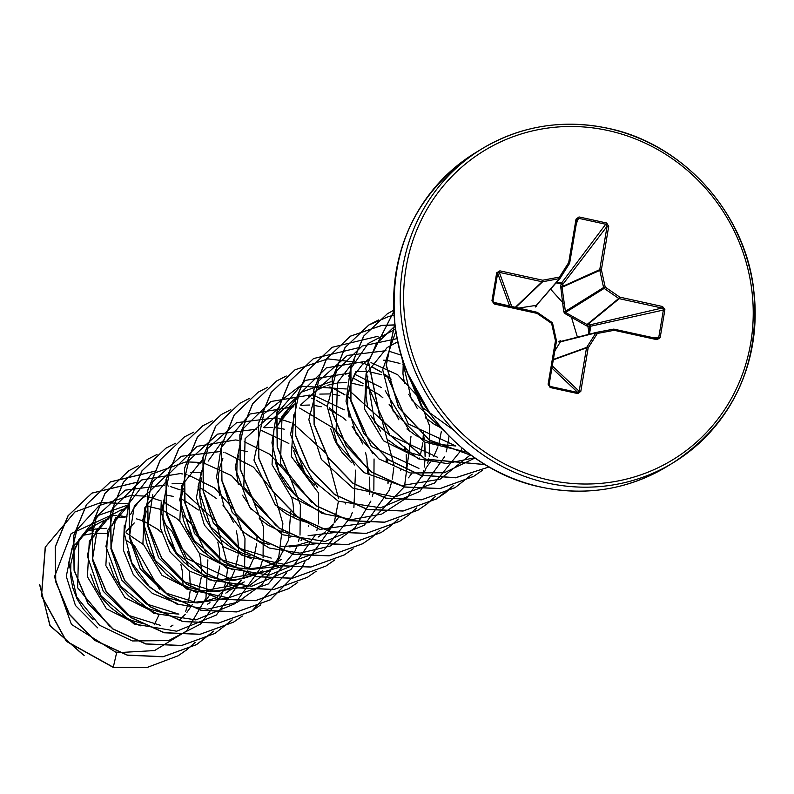 <?xml version="1.0" encoding="UTF-8"?>
<svg xmlns="http://www.w3.org/2000/svg" width="794" height="794" viewBox="0 0 794 794"><rect width="100%" height="100%" fill="white"/><g stroke="black" fill="none" stroke-linecap="round" stroke-linejoin="round"><path stroke-width="1.19" d="M588.414 334.423L589.813 326.423L586.478 325.818L564.911 313.541L563.71 311.754L560.643 286.098L561.259 283.915L562.748 284.46L562.013 287.229L565.536 312.469L587.034 324.488L589.882 324.865A1.38 1.072 -103.1 0 1 590.766 326.523L589.416 334.165M556.783 282.049L561.537 283.011A1.38 1.072 -142.7 0 1 562.748 284.46L607.092 226.25L606.219 224.355L578.618 218.3L577.01 219.65L569.685 262.963M536.933 305.879L535.245 307.03A1.38 0.596 -98.7 0 1 535.533 305.889L536.367 305.333L536.933 305.879M183.067 585.148L182.223 570.717L180.873 564.465M178.015 556.028L173.707 547.413L167.494 538.689M161.351 532.347L157.619 529.251L144.458 521.569M141.451 520.388L136.578 518.879M170.412 626.754L173.023 625.086M179.176 620.362L185.3 614.278M186.937 612.333L192.456 604.393M193.557 602.438L197.914 592.582M198.718 590.121L201.279 577.258M201.527 573.943L200.684 559.512L199.344 553.279M196.485 544.813L192.168 536.208L185.955 527.484M179.811 521.142L176.079 518.035L162.929 510.353M159.922 509.182L147.813 506.274M205.398 601.127L210.956 593.128M212.028 591.232L216.385 581.367M217.189 578.915L219.749 566.062M219.998 562.728L219.154 548.297L217.814 542.113M198.351 509.996L184.555 500.597M184.367 500.508L181.389 499.148M109.046 562.886L113.929 576.365L120.41 586.875L128.807 596.086L138.801 603.639L150.056 609.226L162.145 612.611L178.878 614.139M207.343 604.333L209.963 602.656M216.107 597.942L222.618 591.411M223.868 589.922L229.406 581.933M230.488 580.017L234.845 570.161M235.649 567.7L238.21 554.877M238.458 551.522L238.537 547.9M238.537 547.691L237.614 537.091L236.265 530.839M233.416 522.392L229.099 513.787L222.886 505.063M216.742 498.721L203.016 489.382M202.827 489.293L199.86 487.933M127.506 551.671L132.39 565.149L138.871 575.66L147.267 584.88L157.272 592.433L168.527 598.011L180.615 601.395L197.349 602.934L164.626 592.642L140.23 568.931L129.353 537.439L134.315 505.967L167.038 474.832M192.565 602.447L205.527 601.098L216.643 597.723M225.814 593.118L233.158 587.927M234.567 586.736L241.058 580.225M242.329 578.707L247.847 570.767M248.959 568.812L253.316 558.946M254.11 556.495L256.68 543.632M256.919 540.307L256.998 536.476M251.152 509.51L247.559 502.572L242.488 495.238M165.708 482.037L144.528 508.14L142.91 543.463L161.966 575.313L195.721 592.225L240.919 583.947L244.274 581.913L235.897 586.19L223.987 589.892L211.561 591.232L199.076 590.19L186.987 586.806L175.732 581.218L165.728 573.665L157.341 564.455L150.86 553.944L146.513 542.55L144.448 530.729L144.726 518.948L146.265 511.108M161.202 502.642L160.368 527.871L170.214 552.128L189.21 570.916L214.191 581.019L259.39 572.732L262.745 570.707L254.358 574.985L242.458 578.677L230.032 580.027L217.546 578.975L205.448 575.59L194.202 570.013L184.198 562.46L175.802 553.239L169.321 542.729L164.973 531.335L162.919 519.524L163.197 507.743L164.735 499.892M282.604 551.79L283.111 551.016M289.86 537.598L290.247 536.536M293.849 517.886L293.929 514.274M293.929 514.055L293.016 503.465L291.656 497.203M183.196 488.687L181.657 496.528L181.379 508.309L183.444 520.13L187.781 531.523L194.272 542.034L202.659 551.244L212.663 558.797L223.918 564.385L236.007 567.77L248.492 568.822L260.918 567.472L271.091 564.474M271.29 564.395L281.205 559.492L277.85 561.527M301.065 540.575L301.581 539.801M308.33 526.382L308.707 525.32M307.268 477.551L302.961 468.946L296.748 460.222M280.282 546.252L285.423 546.401L297.849 545.051L308.221 541.974M318.136 537.072L325.391 531.95M326.89 530.68L333.401 524.149M334.651 522.66L338.433 517.509M345.261 503.962L345.638 502.9M334.81 439.191L333.678 437.802M367.711 473.045L366.868 458.624L365.528 452.382M362.659 443.925L358.352 435.32L352.139 426.586M345.995 420.244L342.264 417.148L329.113 409.466M386.172 461.84L386.251 458.009M380.405 431.033L376.813 424.105L370.609 415.381M400.652 470.336L401.03 469.274M404.642 450.625L404.722 446.794M398.876 419.828L395.283 412.9L389.07 404.166M382.926 397.834L379.195 394.727L366.034 387.045M363.027 385.864L350.928 382.966M408.513 477.819L411.848 473.313M419.113 459.121L419.5 458.059M420.294 455.597L422.855 442.734M423.103 439.419L423.182 435.807M417.336 408.622L413.743 401.685L408.672 394.34M387.661 377.289L384.504 375.83M381.497 374.659L369.389 371.751M426.974 466.604L430.318 462.108M433.603 456.709L437.96 446.853M438.764 444.392L441.325 431.539M404.543 365.319L402.965 364.625M399.958 363.444L387.859 360.545M406.935 428.968L415.778 435.489L427.033 441.067L439.122 444.461L455.855 445.99L408.265 423.966L387.621 377.071M106.714 528.338L98.198 528.606M96.084 528.893L87.082 531.117M103.686 520.586L90.893 527.444L72.065 548.009L66.279 576.365L75.43 605.455L97.652 627.856M125.184 517.122L116.658 517.4M109.016 518.849L105.552 519.911M95.717 524.526L84.978 533.24L78.229 542.193L73.455 552.515L70.874 563.79L70.587 575.571L72.651 587.391L76.998 598.785L83.479 609.296L93.037 619.548M116.916 651.904L116.639 652.718L71.42 624.412L54.488 576.772L71.172 533.628L110.793 515.375L89.295 541.329L87.439 576.772L106.446 608.829L140.33 625.851M127.477 507.634L124.013 508.696M122.167 509.371L111.894 514.79L103.438 522.025L96.689 530.988L93.593 536.992L97.374 528.377L92.422 559.949L103.289 591.361L127.824 615.142L160.418 625.344M90.585 574.112L95.459 587.57L101.94 598.081L110.336 607.301L120.341 614.854L131.596 620.432L143.684 623.816M129.293 504.14L107.766 530.213L105.86 565.606L124.896 597.604L158.8 614.645M173.509 496.458L166.274 495.059M143.992 496.111L145.947 496.429L142.483 497.491M128.37 505.004L121.909 510.82L115.16 519.772L112.063 525.787L115.835 517.162L110.892 548.674L121.77 580.156L146.245 603.887L178.878 614.129M124.271 525.102L123.437 550.272L133.263 574.509L152.269 593.346L177.261 603.43M182.352 483.606L172.06 483.764M147.198 493.521L140.369 499.605L133.62 508.567L130.524 514.572M200.763 472.39L190.52 472.559M199.383 462.485L201.348 462.793L197.875 463.855M202.48 459.716L181.429 485.918L179.811 521.112L198.897 552.872L232.652 569.804M247.371 451.617L240.135 450.218M201.448 470.852L196.426 497.729L204.376 525.122L223.898 547.036L251.122 558.599M201.527 477.978L200.118 485.323L199.84 497.104L201.904 508.914L206.251 520.308L212.732 530.819L221.129 540.039L231.133 547.592L242.378 553.17L250.06 555.601M284.302 429.197L277.066 427.807M272.898 427.44L264.382 427.718M222.846 458.525L220.127 466.267M219.988 466.763L218.588 474.107L218.31 485.888L219.839 495.625M240.751 529.866L249.594 536.377L260.849 541.965L269.087 544.535M238.458 455.558L237.049 462.902L236.771 474.683L238.299 484.409M259.221 518.661L268.054 525.171L279.309 530.749L287.547 533.32M321.223 406.776L313.997 405.387M309.829 405.019L301.313 405.297M221.258 447.469L250.021 414.021L293.671 406.746L290.197 407.808M277.672 507.435L286.525 513.956L297.78 519.544L305.452 521.976M306.018 522.115L309.868 522.928M295.477 403.243L273.95 429.306L272.044 464.718L291.08 496.677L324.974 513.758M339.693 395.561L332.458 394.171M330.056 393.923L319.774 394.092M310.166 395.223L312.131 395.531L308.658 396.593M294.554 404.106L288.083 409.922L281.334 418.885L278.237 424.889L282.019 416.274L301.7 392.018L331.038 381.686M275.23 461.999L280.113 475.467L286.594 485.978L296.152 496.23M293.77 414.805L291.338 456.51L317.679 491.943M346.76 382.599L338.234 382.877M336.18 383.155L327.128 385.388M325.262 386.073L317.292 390.003M293.691 450.784L298.574 464.262L305.055 474.772L314.613 485.025M366.947 371.503L356.704 371.671M276.649 413.843L305.422 380.395L349.062 373.111L345.589 374.173M385.457 360.297L383.681 360.188M330.622 428.373L335.505 441.841L341.986 452.352L351.543 462.604M368.416 359.265L361.945 365.081L355.196 374.043L350.422 384.365L347.841 395.64L347.564 407.421L349.082 417.148M387.125 347.613L366.054 373.746L364.506 409.009L383.571 440.829L417.297 457.701M397.824 341.757L387.8 347.196M367.84 376.584L366.302 384.425L366.024 396.206L367.553 405.952M388.464 440.174L397.308 446.694L408.563 452.282L420.651 455.667M403.283 361.657L402.955 373.785L404.483 383.522M425.405 417.763L434.239 424.274L441.692 428.264M106.585 533.588L95.419 533.231M93.106 533.419L83.152 535.295M154.175 624.858L159.078 614.695M155.823 561.318L149.927 551.969M143.158 544.376L125.998 532.794M134.265 522.968L128.38 529.112M128.231 529.27L126.117 531.474M125.869 540.059L134.454 545.667L159.445 589.247M111.071 515.356L116.371 515.395M118.008 515.495L127.1 516.924M207.869 559.859L205.964 598.081L186.779 630.853L154.552 650.574L116.639 652.718L113.284 667.238L66.498 641.254L41.556 595.728L45.377 547.036L74.924 511.961L101.027 502.523L128.886 503.763M163.157 522.005L171.435 530.69M171.822 531.166L188.585 566.132M189.508 571.114L190.381 588.007M190.173 590.974L188.367 602.328M187.841 604.472L185.597 611.638M83.211 654.911L50.111 625.662L39.779 585.327M113.125 667.337L146.741 667.625L178.154 655.775L146.9 667.536L113.125 667.337L66.339 641.354L41.407 595.818L45.228 547.126L74.844 512.011M84.134 655.487L49.962 625.761L39.7 584.404M454.247 430.527L421.485 406.836L406.419 370.361M437.385 457.195L389.824 435.221L369.16 388.316M418.924 468.4L371.364 446.446L350.72 399.62M368.605 469.849L336.11 430.785L337.41 382.639L354.69 360.188M300.489 405.069L335.217 373.24M312.002 502.751L280.49 463.805L282.029 416.274M263.558 427.48L298.276 395.67M333.897 532.655L308.132 535.672M276.312 525.926L243.808 486.891L245.098 438.695L279.816 406.885M315.694 543.791L289.671 546.877M257.792 537.091L232.225 512.378L221.516 479.278M271.201 558.083L239.282 548.267M238.111 547.572L213.358 522.928L203.066 490.573M208.167 461.116L222.439 441.186M278.515 566.281L252.74 569.278L220.861 559.512M219.68 558.807L194.53 533.538L184.516 500.399M281.136 566.777L234.28 580.503L186.65 558.47L166.045 511.584M290.763 511.703L288.54 540.119L275.568 565.517M275.478 565.626L248.939 585.972L215.809 591.719L183.206 581.506L158.691 557.735L147.823 526.362L152.776 494.751M228.851 597.862L197.349 602.924M110.118 626.803L77.623 587.778L78.914 539.583L98.664 515.286L127.913 505.004M206.718 554.669L193.061 525.995M192.476 525.231L182.084 514.046M178.064 510.721L164.16 502.205M161.639 501.074L149.411 497.113M143.248 496.012L130.692 495.506M130.563 495.516L99.27 505.53L76.958 529.717L68.76 562.658L76.75 597.038L99.498 625.235L132.37 640.947L168.556 640.599L200.515 624.084M200.624 623.995L221.139 595.937M221.268 595.639L223.164 590.766M224.573 586.369L225.695 582.042M226.141 579.957L227.61 568.683M227.729 565.715L216.037 521.519L183.364 491.347M183.196 491.268L182.62 491M180.109 489.868L170.333 486.514M168.586 486.077L168.01 485.938M164.418 485.213L125.323 490.166L96.521 516.527L87.33 555.919L101.096 595.937L134.087 624.005L176.695 631.21L216.355 615.042L241.416 580.136M243.113 574.906L244.155 570.856M244.602 568.742L244.979 538.421L234.399 510.125L214.628 488.022L188.793 475.298M187.066 474.862L186.54 474.743M182.878 474.008L180.913 473.69M180.178 473.591L141.709 479.963L113.999 507.078L105.92 546.441L120.38 585.903L153.52 613.246L195.84 619.925L235.074 603.639L259.866 568.99M260.353 567.581L262.625 559.611M263.072 557.537L263.32 526.541L252.155 497.778L231.511 475.636L204.802 463.488M198.649 462.376L186.094 461.87M185.955 461.88L151.356 474.157L128.936 503.515M128.688 504.16L124.241 533.141L131.705 562.509L150.066 587.471L176.605 603.956L207.274 609.216L237.386 602.309L262.348 584.215L278.357 557.696M278.823 556.376L282.892 523.762L273.861 492.22L253.534 467.16L225.724 452.878M223.977 452.441L223.402 452.312M219.809 451.588L181.231 456.302L152.488 481.928L142.652 520.517L155.138 560.256L186.709 589.009L228.424 597.892L268.332 583.967L295.001 551.086M295.13 550.798L297.025 545.925M298.504 541.28L299.546 537.22M300.003 535.116L300.37 504.786L289.79 476.499L270.02 454.386L244.195 441.672M238.269 440.372L236.314 440.065M235.57 439.955L197.031 446.367L169.321 473.581L161.331 513.063L175.97 552.545L209.308 579.789L251.738 586.24L290.922 569.635L315.486 534.719M316.895 530.323L318.017 525.975M318.463 523.911L318.652 492.598M317.511 487.407L292.877 446.784M288.847 443.459L260.194 429.852M256.74 429.167L217.645 434.12L188.843 460.49L179.662 499.873L193.428 539.89L226.429 567.968L269.037 575.164L308.707 558.976L333.758 524.06M334.214 522.74L338.393 501.421M338.512 498.453L326.612 453.89L293.413 423.738M290.882 422.597L278.803 418.676M275.2 417.952L236.622 422.676L207.879 448.292L198.043 486.881L210.529 526.63L242.101 555.383L283.815 564.266L323.724 550.331L350.392 517.46M350.521 517.162L352.417 512.299M353.896 507.644L355.583 470.147M354.442 464.986L334.175 428.552L299.586 408.037M221.01 448.114L216.573 477.164L224.097 506.592L242.557 531.573L269.206 548.009L299.963 553.16L330.115 546.074L355.017 527.782L370.877 501.083M372.287 496.687L372.972 494.176M373.011 494.037L373.408 492.349M373.855 490.275L374.053 458.962M372.902 453.781L348.268 413.158M344.249 409.833L315.595 396.226M309.432 395.114L270.952 401.496L243.242 428.621L235.173 468.003L249.653 507.465L282.823 534.799L325.163 541.448L364.386 525.122L389.149 490.434M389.606 489.114L391.869 481.154M392.325 479.07L393.784 467.785M393.913 464.827L382.003 420.264L348.804 390.102M346.273 388.971L299.834 386.112L263.767 413.863L253.971 460.123L275.349 505.063L319.764 529.409L369.468 522.492L404.474 486.702L410.974 436.521M409.833 431.36L385.199 390.737M381.17 387.412L354.978 374.411M276.401 414.478L271.935 442.863L278.912 471.715L296.44 496.518L322.007 513.361L351.901 519.564L381.716 514.075L407.064 497.62L424.254 472.619M424.383 472.321L426.279 467.458M427.678 463.061L428.81 458.714M429.256 456.649L429.504 425.653L418.339 396.881L397.695 374.748L370.987 362.59M367.523 361.905L365.568 361.588M364.823 361.488L326.344 367.87L298.643 394.995L290.564 434.378L305.055 473.839L338.224 501.163L380.554 507.823L419.778 491.486L444.541 456.798M446.149 451.846L447.26 447.538M447.717 445.434L449.037 436.114M401.238 355.156L389.596 351.414M385.993 350.69L347.405 355.414L318.672 381.041L308.836 419.629L321.322 459.369L352.883 488.121L394.608 497.004L434.507 483.07L461.185 450.198M461.304 449.9L462.058 448.094M397.169 338.611L362.114 346.045L336.507 370.887L327.267 406.558L337.132 443.707L363.98 472.599L401.317 485.63L440.005 479.219L470.514 454.793M395.531 329.143L368.138 343.494L350.412 369.26L346.005 401.298L356.04 433.276L378.817 458.872L410.19 472.976L444.362 472.728L474.971 458.019M395.084 325.927L376.287 343.961L365.796 368.396L374.689 422.398L418.22 458.813L446.625 463.507L474.643 457.781M395.849 331.217L382.708 369.786L393.159 411.193L424.433 442.04L467.16 452.233M401.337 355.504L411.431 399.66L445.087 432.005M577.437 337.202L571.531 317.501M563.849 303.864L550.57 289.135M588.84 331.674L587.639 325.054M563.819 285.88L559.562 282.624M178.154 655.775L186.967 649.681M187.037 649.621L195.245 642.326M138.037 481.968L91.985 493.074L68.135 515.733L55.352 546.798L55.759 581.436L69.465 614.248L94.565 640.153L127.417 655.09L163.187 656.678L196.604 644.569L213.705 631.121M156.507 470.763L110.465 481.849L86.606 504.508L73.822 535.573L74.219 570.211L87.926 603.033L113.026 628.937L145.868 643.874L181.637 645.472L215.065 633.364L232.176 619.906M138.543 465.691L128.916 470.644L105.066 493.312L92.283 524.387L92.69 559.016L106.396 591.838L131.506 617.742L164.358 632.669L200.128 634.257L233.545 622.149L242.428 615.995M157.013 454.476L147.376 459.438L123.527 482.107L110.743 513.172L111.15 547.8L124.866 580.622L149.967 606.527L182.809 621.454L218.578 623.052L251.996 610.943L286.545 572.931M175.484 443.27L165.857 448.223L142.007 470.882L129.214 501.947L129.611 536.575L143.317 569.397L168.417 595.302L201.259 610.249L237.029 611.837L270.456 599.738L301.641 568.008M301.7 567.918L305.015 561.715M193.855 432.095L184.307 437.018L160.457 459.686L147.674 490.752L148.081 525.39L161.797 558.212L186.898 584.106L219.749 599.043L255.519 600.621L288.947 588.513L297.75 582.419M212.326 420.889L202.768 425.812L178.918 448.471L166.145 479.546L166.551 514.175L180.258 546.997L205.358 572.891L238.2 587.828L273.97 589.416L307.397 577.307L316.22 571.204M230.786 409.674L221.258 414.587L197.398 437.246L184.605 468.311L185.012 502.949L198.708 535.771L223.809 561.676L256.661 576.613L292.43 578.211L325.848 566.102L334.681 559.998M369.577 494.523L369.736 492.25M369.845 489.958L369.438 477.134M369.031 473.641L367.691 465.989M335.793 412.811L329.262 407.808M326.473 405.933L316.211 400.245M314.384 399.412L311.357 398.141M249.336 398.429L239.709 403.382L215.859 426.05L203.066 457.126L203.472 491.754L217.189 524.576L242.289 550.48L275.141 565.407L310.911 566.995L344.338 554.887L353.141 548.783M388.038 483.318L388.167 481.601M387.492 462.426L386.886 458.495M350.551 398.648L347.732 396.593M344.933 394.727L334.671 389.04M332.894 388.226L329.818 386.926M267.796 387.224L258.169 392.176L234.319 414.845L221.536 445.91L221.943 480.549L235.649 513.361L260.75 539.265L293.601 554.202L329.371 555.79L362.789 543.682L371.612 537.578M371.691 537.518L379.82 530.293M286.267 376.009L276.649 380.961L252.79 403.62L240.006 434.685L240.403 469.314L254.11 502.136L279.2 528.04L312.052 542.987L347.822 544.575L381.239 532.476L390.082 526.362M390.152 526.313L398.29 519.077M422.279 476.827L423.133 473.244M423.212 472.896L423.718 470.316M424.254 467.1L425.127 458.624M425.237 456.332L424.83 443.499M424.423 440.005L423.083 432.353M391.184 379.185L387.472 376.217M387.283 376.078L384.653 374.173M381.864 372.307L371.602 366.62M369.776 365.786L364.823 363.771M362.868 363.066L327.833 358.868L295.1 369.756L271.25 392.425L258.467 423.49L258.874 458.128L272.58 490.95L297.69 516.844L330.542 531.781L366.312 533.37L399.729 521.251L408.543 515.157M408.612 515.098L416.751 507.872M359.613 347.454L313.561 358.551L289.711 381.219L276.927 412.284L277.334 446.913L291.051 479.735L316.151 505.639L348.993 520.566L384.762 522.154L418.18 510.046L427.013 503.942L435.132 496.687M427.083 503.892L435.221 496.657M378.083 336.239L332.041 347.325L308.181 369.994L295.398 401.059L295.795 435.688L309.501 468.51L334.602 494.414L367.443 509.351L403.213 510.949L436.64 498.85L445.474 492.737M445.543 492.677L453.751 485.382M394.955 324.945L394.231 324.905M394.122 324.905L381.884 325.391M381.785 325.401L350.501 336.12L326.642 358.789L313.858 389.854L314.265 424.492L327.972 457.314L353.082 483.218L385.934 498.146L421.703 499.734L455.121 487.625L472.212 474.177M378.589 319.962L368.952 324.915L345.102 347.583L332.319 378.659L332.726 413.287L346.442 446.099L371.542 472.003L404.394 486.94L440.154 488.528L473.581 476.42L482.405 470.316M393.725 310.265L387.432 313.699L363.811 336.031L350.948 366.61L350.938 400.791L363.94 433.405L388.206 459.488L420.284 475.07L455.577 477.72L489.025 466.961M393.784 311.576L368.446 361.32L380.356 418.805L425.286 459.101L484.965 464.55M394.807 323.704L386.301 365.131L398.618 407.243L429.217 439.936L471.259 455.339M408.037 374.391L429.931 413.585M178.005 655.864L186.878 649.72M186.957 649.661L195.155 642.356M137.888 482.067L91.836 493.163L67.976 515.832L55.203 546.897L55.6 581.526L69.316 614.348L94.417 640.252L127.258 655.179L163.028 656.777L196.446 644.668L213.616 631.141M156.349 470.852L110.316 481.938L86.457 504.607L73.663 535.672L74.07 570.3L87.767 603.122L112.867 629.027L145.719 643.974L181.489 645.562L214.906 633.463L232.086 619.935M128.836 470.693L104.907 493.411L92.124 524.477L92.531 559.115L106.247 591.927L131.347 617.831L164.199 632.768L199.969 634.346L233.396 622.238L242.349 616.025M147.307 459.488L123.378 482.196L110.594 513.261L111.001 547.9L124.708 580.712L149.808 606.616L182.66 621.553L218.429 623.141L251.847 611.033L260.819 604.82M165.787 448.263L141.848 470.971L129.065 502.036L129.462 536.675L143.168 569.496L168.259 595.401L201.11 610.338L236.88 611.936L270.297 599.827L301.541 568.018M301.591 567.928L304.846 561.834M184.238 437.067L160.309 459.776L147.525 490.851L147.932 525.479L161.639 558.301L186.749 584.205L219.601 599.133L255.37 600.721L288.788 588.602L297.671 582.459M202.698 425.852L178.769 448.57L165.986 479.636L166.393 514.264L180.099 547.086L205.199 572.99L238.051 587.917L273.821 589.515L307.318 577.357M221.179 414.637L197.24 437.345L184.456 468.41L184.853 503.039L198.56 535.861L223.66 561.765L256.502 576.712L292.271 578.3L325.768 566.152M239.629 403.431L215.7 426.15L202.917 457.215L203.324 491.853L217.03 524.665L242.14 550.57L274.992 565.507L310.762 567.085L344.179 554.976L353.132 548.773M387.899 483.278L388.038 481.372M387.323 462.346L386.688 458.337M350.591 398.886L347.712 396.782M344.904 394.896L334.602 389.169M332.825 388.355L329.778 387.065M258.09 392.226L234.161 414.934L221.377 446.01L221.784 480.638L235.5 513.46L260.601 539.354L293.443 554.291L329.212 555.879L362.63 543.771L371.532 537.607M406.359 472.073L406.488 470.326M406.627 467.527L406.2 454.684M405.784 451.141L405.148 447.131M369.051 387.671L366.173 385.576M363.364 383.691L353.072 377.964M351.236 377.12L348.248 375.86M276.57 381.011L252.641 403.709L239.848 434.775L240.245 469.413L253.951 502.235L279.051 528.139L311.893 543.076L347.663 544.674L381.09 532.566L389.993 526.402M424.83 460.857L424.988 458.614M425.088 456.312L424.661 443.439M424.244 439.926L423.133 433.415M390.34 378.698L384.633 374.361M381.835 372.475L371.532 366.749M369.696 365.915L366.709 364.644M295.021 369.806L271.091 392.514L258.308 423.579L258.715 458.217L272.431 491.039L297.532 516.944L330.383 531.871L366.153 533.459L399.581 521.35L408.453 515.197M313.481 358.6L289.552 381.309L276.778 412.374L277.185 447.012L290.892 479.824L315.992 505.728L348.844 520.666L384.614 522.254L418.031 510.145L426.924 503.982M331.961 347.375L308.032 370.083L295.239 401.149L295.646 435.777L309.342 468.599L334.443 494.503L367.294 509.45L403.064 511.038L436.482 498.94L453.662 485.412M394.975 325.044L381.825 325.471M381.725 325.48L350.343 336.219L326.493 358.888L313.699 389.953L314.106 424.592L327.823 457.404L352.923 483.308L385.775 498.245L421.545 499.823L454.972 487.714L472.122 474.207M394.013 315.238L388.961 316.409M388.871 316.439L368.803 325.014L344.953 347.683L332.17 378.748L332.577 413.376L346.283 446.198L371.384 472.102L404.235 487.03L440.005 488.618L473.423 476.509L482.325 470.356M387.353 313.749L363.642 336.14L350.789 366.739L350.799 400.95L363.841 433.574L388.147 459.647L420.264 475.199L455.587 477.799L489.035 466.961M393.784 311.536L368.307 361.31L380.207 418.904L425.237 459.24L485.025 464.589M394.787 323.525L386.132 365.071L398.469 407.342L429.207 440.124L471.428 455.468M407.511 373.111L430.785 414.756M491.943 300.817L496.687 272.818L499.863 270.843L542.659 280.222L559.482 277.066L568.693 262.556L576.027 219.164L579.044 216.941L606.646 222.995L608.72 226.33L601.386 269.732L605.197 287.091L619.796 297.135L662.583 306.524L664.896 309.7L660.161 337.698L656.975 339.673L614.189 330.294L597.356 333.45L588.156 347.961L580.811 391.353L577.794 393.576L550.192 387.532L548.118 384.187L555.453 340.785L551.641 323.426L537.052 313.382L494.255 304.003L491.943 300.817L494.196 302.871L494.255 304.003M606.646 222.995L561.537 283.011A1.38 1.072 -142.7 0 1 561.576 283.021L561.259 283.915L556.415 282.932M596.582 332.349L559.81 342.025A1.38 0.576 -149.8 0 1 558.619 341.837L560.316 340.695L560.624 341.46L554.817 350.918M518.274 308.151L536.367 305.333L559.452 278.605L542.62 281.761L515.584 307.556M499.863 270.843L499.317 272.362L497.669 273.225L492.935 301.214L494.543 302.951M552.078 322.553A1.38 1.35 -120 0 1 552.594 323.327M549.111 384.594L556.455 341.231A1.38 1.38 0 0 0 556.445 340.705L556.445 340.705A1.38 1.34 -132.5 0 1 556.445 341.192M556.405 340.686L552.614 323.386L556.445 340.705L555.453 340.785L556.455 341.231L549.101 384.673L550.192 387.532M549.16 384.356L550.182 386.43L577.784 392.484L579.173 391.263L580.811 391.353M552.287 365.885L579.173 391.263L586.518 347.871A1.38 1.29 -109.8 0 1 586.706 347.385L588.156 347.961L586.518 347.871L553.309 359.851M553.388 359.404L586.706 347.385L595.907 332.875A1.38 1.31 -104.2 0 1 596.731 332.319L597.356 333.45L595.907 332.875L559.81 342.025M614.159 329.182L657.243 338.591L656.975 339.673M656.876 338.552L660.161 337.698M651.785 337.42L658.722 337.569L663.456 309.571L662.027 308.042L619.241 298.663L587.62 324.607L587.55 326.155M563.71 311.754L564.951 311.595L603.579 287.537L605.197 287.091L604.165 288.401A1.38 1.27 -121.9 0 1 603.579 287.537L599.758 270.168A1.38 1.28 -114.3 0 1 599.748 269.642L607.092 226.25L608.72 226.33M576.027 219.164L577.01 219.65M536.238 305.501L560.167 278.198A1.38 1.38 0 0 0 560.286 278.029L560.276 278.039A1.38 1.31 -138.8 0 1 559.452 278.605L559.482 277.066L560.286 278.029L569.496 263.519L568.693 262.556L569.665 263.042A1.38 1.33 -137 0 1 569.506 263.499L560.296 278.009M664.896 309.7L589.813 326.423L589.882 324.865L662.027 308.042L662.583 306.524M586.478 325.818L587.034 324.488L618.754 298.455L604.165 288.401L565.536 312.469L564.911 313.541M560.544 287.22L562.013 287.229L601.386 269.732L599.748 269.642L562.122 286.644L560.643 286.098M496.687 272.818L497.669 273.225L509.728 306.276M537.022 312.27A1.38 1.34 -108.6 0 1 537.429 312.469L537.052 313.382L536.982 312.25L494.225 302.891M537.488 312.508L552.068 322.513L551.641 323.426L552.634 323.347A1.38 1.38 0 0 0 552.068 322.513L537.469 312.459A1.38 1.38 0 0 0 536.982 312.25L493.203 302.236M515.147 307.467L542.104 281.751L542.659 280.222L542.62 281.761A1.38 1.29 -133.7 0 1 542.104 281.751L499.317 272.362L511.852 306.742M549.339 385.805L549.12 384.633L548.118 384.187M551.919 368.069L577.784 392.484L577.794 393.576M579.044 216.941L576.345 223.65M613.573 329.153L596.741 332.309L613.573 329.153L614.189 330.294L614.119 329.163A1.38 1.38 0 0 0 613.573 329.153A1.38 1.33 -104.9 0 1 614.08 329.173L656.916 338.552M619.796 297.135L618.754 298.455A1.38 1.28 -129.4 0 0 619.241 298.663L619.796 297.135M607.708 128.3A183.801 175.087 58.7 0 0 482.315 148.587A183.801 175.087 58.7 0 0 403.719 333.837A183.801 175.087 58.7 0 0 547.701 483.089A183.801 175.087 58.7 0 0 673.084 462.803A183.801 175.087 58.7 0 0 751.71 277.682A183.801 175.087 58.7 0 0 607.966 128.35M548.862 479.993A181.042 172.467 58.7 0 0 750.717 343.038A181.042 172.467 58.7 0 0 607.976 130.524A181.042 172.467 58.7 0 0 406.121 267.479A181.042 172.467 58.7 0 0 548.862 479.993M541.111 487.089A183.801 175.087 58.7 0 0 666.494 466.803L673.084 462.803C734.083 422.11 760.87 363.632 753.446 287.368C743.849 210.896 681.778 143.257 607.847 128.271C562.787 119.001 520.943 125.77 482.315 148.587L475.725 152.587A183.801 175.087 58.7 0 0 397.129 337.837A183.801 175.087 58.7 0 0 541.111 487.089M560.028 278.327L536.367 305.333M666.494 466.803C627.875 489.62 586.032 496.389 540.972 487.119C466.544 472.053 404.206 403.6 395.174 326.572C388.335 250.894 415.193 192.892 475.725 152.587M110.832 515.346L114.177 513.311M355.881 371.433L352.099 380.048M252.74 569.298L243.351 568.673M234.28 580.513L224.891 579.888M215.809 591.719L206.42 591.093M78.904 539.583L75.132 548.207M560.544 341.48L596.661 332.329A1.38 1.38 0 0 1 596.741 332.309M569.496 263.519A1.38 1.38 0 0 0 569.685 263.012L577.03 219.61"/></g></svg>
